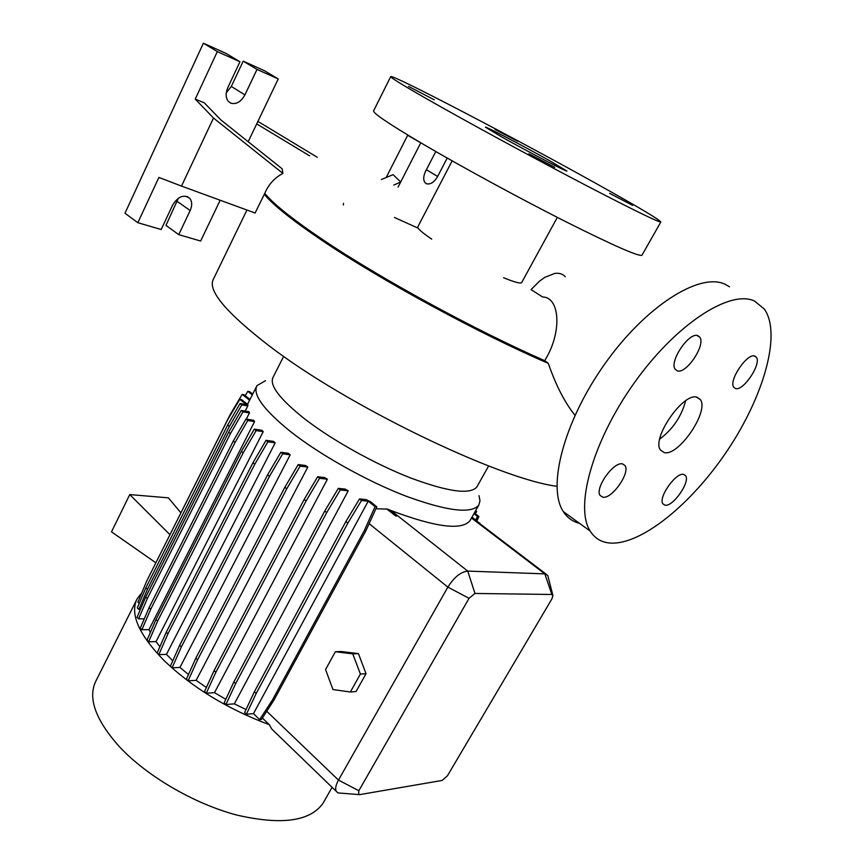 <?xml version="1.0" encoding="UTF-8"?>
<svg xmlns="http://www.w3.org/2000/svg" width="864" height="864" viewBox="0 0 864 864"><rect width="100%" height="100%" fill="white"/><g stroke="black" fill="none" stroke-linecap="round" stroke-linejoin="round"><path stroke-width="1.3" d="M664.211 452.563C678.391 456.797 709.636 411.037 700.272 399.524L697.162 397.278C683.532 391.684 651.013 438.804 660.571 450.112L664.211 452.563M659.74 439.074C672.808 429.246 681.448 416.47 685.66 400.766M434.236 99.803L408.553 86.422L434.236 99.803M517.741 141.318L494.996 129.427L517.741 141.318M632.621 205.373L609.66 193.363L632.621 205.373M554.796 167.335L528.844 153.824L554.796 167.335M665.053 505.192C672.937 507.028 690.541 481.766 685.584 475.664L683.618 474.39C675.907 472.144 657.893 497.826 662.915 503.874L665.053 505.192M735.404 388.476C743.062 391.759 761.886 363.69 756.313 357.221L754.898 356.13C747.425 352.382 728.179 380.927 733.817 387.31L735.404 388.476M677.257 370.818C686.146 374.544 706.082 344.758 699.743 337.133L697.928 335.707C689.267 331.441 668.822 361.768 675.227 369.306L677.257 370.818M602.856 497.2C611.939 499.23 630.536 472.673 624.985 465.545L622.469 463.892C613.602 461.376 594.518 488.408 600.134 495.482L602.856 497.2M575.003 415.271C564.732 402.527 555.833 385.225 548.294 363.366L544.73 360.655C475.33 330.361 379.577 278.089 322.315 239.35C292.475 219.186 273.294 203.861 264.762 193.385C268.531 184.464 274.579 177.8 282.906 173.416L213.494 118.022L181.516 186.095L255.096 213.019L264.762 193.385M246.942 210.038L213.397 279.212C207.338 290.228 225.828 312.358 268.844 345.611C346.604 405.54 498.539 478.85 556.902 486.302M283.651 356.378L273.089 377.233C269.158 385.063 279.515 398.812 304.128 418.478C331.646 439.895 374.533 463.892 410.454 477.9C448.07 491.864 470.2 494.888 476.852 486.961L477.252 486.259M265.496 380.689L256.932 385.657C252.493 394.448 263.509 409.612 289.969 431.147C319.745 454.723 366.584 481.01 405.907 496.13C447.066 511.142 471.344 514.134 478.775 505.105L479.995 500.904L479.023 495.666M136.631 599.843L96.055 680.702C87.512 697.658 95.288 719.658 119.383 746.712C146.88 776.185 194.292 803.866 236.822 815.065C281.632 825.401 310.414 821.383 323.19 803.002L324.065 801.446M141.815 592.834L137.246 598.59C129.665 613.613 138.521 634.187 163.814 660.312C192.197 687.474 227.372 708.934 269.32 724.702L271.739 729.011L275.346 732.488M503.604 277.711C514.48 282.193 520.495 283.824 521.662 282.593L521.748 282.442M565.304 276.772C562.766 273.931 559.256 272.819 554.764 273.424L544.86 277.312L539.514 281.135L531.058 289.602L542.57 296.978M390.701 76.648L373.626 110.786C372.427 112.838 389.081 124.06 423.587 144.45C462.586 167.324 520.484 198.785 566.028 221.81C613.235 245.462 638.539 256.608 641.941 255.258L642.06 255.064M442.422 107.741C482.08 130.043 540.475 161.622 586.019 185.404C633.182 209.92 658.13 222.113 660.841 222.005C659.556 219.672 638.302 207.025 597.089 184.054C517.428 139.568 393.088 74.488 390.744 76.561C390.074 77.544 407.3 87.944 442.422 107.741M548.867 160.261C524.243 146.47 485.298 126.122 485.384 127.138L502.286 137.279C527.299 151.33 567.626 172.379 566.87 171.018L548.867 160.261M447.196 158.058L437.638 176.472C434.203 182.239 430.51 184.669 426.546 183.762L425.218 182.855C423.112 180.176 423.23 176.342 425.563 171.353L435.791 151.535M248.184 141.718L278.23 78.948L257.008 69.412L244.933 94.889C241.045 101.833 236.347 104.598 230.818 103.183L228.388 101.455C225.623 97.891 225.428 93.29 227.804 87.631L239.954 61.765L217.318 51.602L195.242 99.133L213.494 118.022M729.562 286.826L725.069 284.267C699.613 271.976 645.235 306.418 604.422 364.457C563.436 422.345 547.031 487.458 563.35 511.639C567.302 517.763 572.681 521.662 579.485 523.325M754.51 301.039C729.799 289.192 675.454 324.583 633.938 383.357C592.229 441.979 574.646 507.319 590.177 531.079C594.799 538.412 601.495 542.408 610.276 543.067C641.466 545.087 691.816 503.896 727.65 450.09C763.582 396.446 781.758 334.001 764.413 309.139L754.51 301.039M166.46 654.361L158.803 654.642L167.929 633.83L254.783 464.238L267.872 441.817L275.206 442.832L166.46 654.361L172.778 660.809M290.218 454.788L288.176 453.254L280.822 452.282L282.701 453.805L290.218 454.788L179.96 667.429L188.471 674.514M307.811 467.057L305.413 465.469L298.231 464.584L300.143 466.128L307.811 467.057L196.15 680.357L206.388 687.485M327.391 479.207L324.616 477.565L317.639 476.766L319.572 478.321L327.391 479.207L214.499 692.658L225.817 699.289M348.246 490.774L345.038 489.078L338.321 488.365L340.286 489.942L348.246 490.774L234.349 703.847L246.024 709.549M370.256 501.595L365.915 499.576L359.5 498.938L361.487 500.526L368.194 501.174L253.476 713.642L259.632 719.604L261.479 719.431L274.018 699.98L365.947 530.636L376.801 506.801L370.256 501.595M387.299 509.35L395.69 515.981L397.516 515.84L390.528 510.322L387.45 509.08L375.916 508.766M470.502 519.772L470.038 520.603C461.959 530.68 435.629 527.321 391.057 510.538L390.55 510.332M341.28 793.184L337.964 792.925L336.226 791.327C335.016 788.767 335.772 785.02 338.472 780.095L447.854 587.131C454.162 577.206 460.782 571.86 467.726 571.093L544.838 573.869L547.765 575.413L552.787 595.026M358.42 653.605L341.042 651.521L335.351 651.748L325.566 669.535L332.964 689.558L350.374 691.988L356.044 691.556L366.034 673.704L358.42 653.605L352.771 653.843L335.351 651.748M247.806 405.907L247.892 404.644L241.618 399.665L239.803 399.352L246.37 404.579L240.041 403.52L241.78 404.903L247.806 405.907L245.182 411.102M249.448 412.916L248.972 411.718L241.218 410.465L242.978 411.869L249.448 412.916L246.305 419.126M254.578 421.567L253.66 420.271L245.981 419.083L247.763 420.52L254.578 421.567L148.975 629.629L150.368 632.437M263.218 431.644L261.9 430.261L254.297 429.138L256.122 430.596L263.218 431.644L156.038 641.606L159.894 646.736M275.206 442.832L273.521 441.374L266.026 440.327L267.872 441.817M262.397 718.016L269.32 724.702M253.476 713.642L246.391 714.269L256.187 693.457L347.846 523.13L361.487 500.526M359.5 498.938L345.881 521.532L254.383 691.751L244.62 712.552L246.391 714.269M234.349 703.847L225.958 704.516L235.645 683.618L326.689 512.622L340.286 489.942M338.321 488.365L324.756 511.034L233.863 681.912L224.197 702.799L225.958 704.516M214.499 692.658L206.28 693.23L215.849 672.278L306.072 501.034L319.572 478.321M317.639 476.766L304.15 499.457L214.088 670.583L204.541 691.524L206.28 693.23M196.15 680.357L188.104 680.832L197.532 659.88L286.751 488.786L300.143 466.128M298.231 464.584L284.861 487.231L195.804 658.206L186.397 679.147L188.104 680.832M179.96 667.429L172.098 667.807L181.375 646.909L269.46 476.377L282.701 453.805M280.822 452.282L267.602 474.844L179.669 645.257L170.413 666.144L172.098 667.807M266.026 440.327L252.958 462.737L166.255 632.21L157.14 653L158.803 654.642M156.038 641.606L148.64 641.812L157.615 621.13L243.205 452.833L256.122 430.596M254.297 429.138L241.412 451.343L155.974 619.531L147.01 640.202L148.64 641.812M148.975 629.629L141.869 629.748L150.714 609.25L235.04 442.519L247.763 420.52M245.981 419.083L233.269 441.061L149.083 607.684L140.27 628.171L141.869 629.748M144.299 618.797L138.618 618.851L147.323 598.547L230.429 433.609L242.978 411.869M241.218 410.465L228.69 432.184L145.724 597.013L137.03 617.306L138.618 618.851M140.411 609.433L138.856 609.433L147.442 589.345L229.414 426.362L241.78 404.903M147.442 589.345L145.865 587.833L137.29 607.91L138.856 609.433M139.212 603.407L137.938 602.165L146.696 581.083L227.664 419.753L239.803 399.352M471.604 517.806L479.714 523.433L472.003 517.115M220.169 200.243L200.642 241.034L178.74 234.641L190.166 210.535C192.283 205.654 192.175 201.614 189.842 198.418C183.946 194.076 178.222 196.279 172.66 205.049L161.168 229.522L137.84 222.718L158.879 177.433L181.516 186.095M282.906 173.416L282.139 168.793L220.849 119.912L204.217 102.762L195.242 99.133M178.362 198.202L165.974 225.374L178.74 234.641M239.954 61.765L226.098 53.438L203.386 43.2L124.988 213.246L137.84 222.718M278.23 78.948L264.503 70.74L243.205 61.15L231.304 86.454L226.271 92.804M217.318 51.602L203.386 43.2M257.008 69.412L243.205 61.15M317.293 157.291L257.904 121.403M256.705 123.919L309.658 155.855M409.568 136.112L407.689 135.27L386.165 177.52M421.794 143.392L407.689 135.27M420.714 142.906L398.099 187.045M393.8 185.08L400.691 181.991L393.088 174.658L381.348 179.518M452.153 160.866L417.884 226.714C417.096 228.215 421.708 232.351 431.741 239.123M418.198 228.193L394.438 217.469M343.526 203.332L343.31 205.006M442.13 780.44L447.422 775.807L551.848 599L552.938 595.642L551.848 594.475L474.984 593.449L469.044 598.309L358.841 790.722L358.625 794.556L359.618 794.632L442.13 780.44M145.724 597.013L147.323 598.547M228.69 432.184L230.429 433.609M179.669 645.257L181.375 646.909M267.602 474.844L269.46 476.377M259.632 719.604L272.365 700.121L274.018 699.98M272.365 700.121L364.36 530.528L365.947 530.636M364.36 530.528L375.062 506.639L376.801 506.801M254.383 691.751L256.187 693.457M345.881 521.532L347.846 523.13M375.062 506.639L368.194 501.174M169.927 534.654L129.751 494.575L111.521 531.857L155.822 562.766M129.751 494.575L168.404 497.848L180.878 512.827M149.904 574.7L230.213 414.526L242.19 394.384L243.983 394.697L249.988 399.438M242.19 394.384L249.588 400.237M149.083 607.684L150.714 609.25M233.269 441.061L235.04 442.519M195.804 658.206L197.532 659.88M284.861 487.231L286.751 488.786M395.69 515.981L387.45 509.08M397.516 515.84L395.82 515.689M478.408 522.99L471.614 517.795M478.418 522.968L479.866 523.098M145.865 587.833L227.696 424.969L229.414 426.362M227.696 424.969L240.041 403.52M155.974 619.531L157.615 621.13M241.412 451.343L243.205 452.833M214.088 670.583L215.849 672.278M304.15 499.457L306.072 501.034M475.783 519.988L477.479 516.348L473.947 513.659M475.416 513.832L476.604 511.477L475.6 510.721M477.479 516.348L478.904 516.478L474.314 513M476.604 511.477L475.254 511.348M476.885 520.819L478.904 516.478M166.255 632.21L167.929 633.83M252.958 462.737L254.783 464.238M233.863 681.912L235.645 683.618M324.756 511.034L326.689 512.622M245.214 395.669L247.806 391.306L249.566 391.619L252.688 394.07M247.806 391.306L252.31 394.837M350.374 691.988L360.396 674.05L366.034 673.704M360.396 674.05L352.771 653.843M542.538 296.978C559.624 297.022 562.162 330.75 546.21 358.117L544.73 360.655M264.244 194.227C272.765 204.714 291.946 220.061 321.797 240.268C380.171 279.828 478.602 333.353 548.294 363.366M358.841 790.722L338.472 780.095L266.674 711.234M469.044 598.309L447.854 587.131L369.09 523.627M551.848 594.475L544.838 573.869L471.496 518.011M474.984 593.449L467.726 571.093L391.057 510.538M190.166 210.535L177.239 201.409M244.933 94.889L231.304 86.454M437.638 176.472L426.395 169.744M696.449 397.127L700.272 399.524M683.694 474.401L685.584 475.664M754.196 355.968L756.313 357.221M697.032 335.502L699.743 337.133M622.588 463.914L624.985 465.545M476.852 486.961L488.646 465.944M323.19 803.002L332.078 787.309M521.662 282.593L557.323 217.393M641.941 255.258L660.841 222.005M563.35 511.639L590.177 531.079M470.038 520.603L478.775 505.105M247.514 404.341L256.576 386.381M545.983 574.052L479.164 523.184M336.226 791.327L271.739 729.011M189.842 198.418L187.045 196.452M358.625 794.556L337.964 792.925"/></g></svg>
